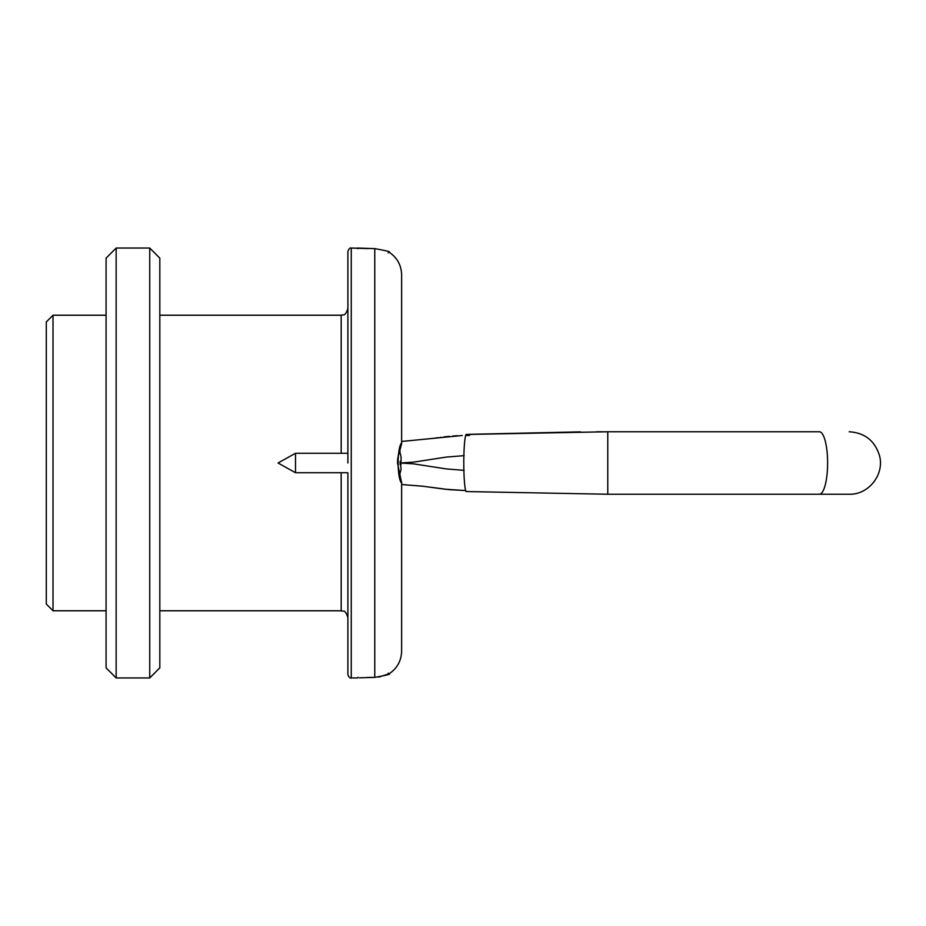 <?xml version="1.0" encoding="UTF-8"?>
<svg xmlns="http://www.w3.org/2000/svg" width="926" height="926" viewBox="0 0 926 926"><rect width="100%" height="100%" fill="white"/><g stroke="black" fill="none" stroke-linecap="round" stroke-linejoin="round"><path stroke-width="1.39" d="M596.379 431.782L603.22 431.771L596.379 431.782M467.804 434.456L607.769 431.759L819.417 431.771C858.182 431.771 858.182 431.771 819.417 431.771L607.769 431.771L472.526 434.248L580.44 431.863M472.526 434.248L466.033 434.456C463.046 441.135 463.046 484.865 466.033 491.544L607.769 494.241L607.769 431.771M819.417 431.771A31.229 8.207 -90 0 1 827.612 463A31.229 8.207 -90 0 1 819.417 494.229L607.769 494.229M357.98 248.724L357.355 248.052L374.764 248.631C352.355 248.041 352.355 248.041 374.764 248.631C352.355 248.041 352.355 248.041 374.764 248.631C393.527 252.52 393.527 252.52 374.764 248.631L374.764 677.369C393.527 673.48 393.527 673.48 374.764 677.369C352.355 677.959 352.355 677.959 374.764 677.369L367.356 677.438M378.78 677.126L389.233 673.723C397.219 668.283 401.352 660.736 401.629 651.082L401.629 483.048L397.52 463.081C397.497 452.779 402.208 443.924 401.629 442.952C396.999 447.246 396.999 478.754 401.629 483.048M401.629 442.952L401.629 274.918C401.352 265.264 397.219 257.717 389.233 252.277C390.922 251.86 386.096 250.645 374.764 248.631M359.265 677.809L374.764 677.369C386.096 675.355 390.922 674.14 389.233 673.723M401.629 637.644L401.629 482.307L399.557 474.644M399.546 451.344L401.629 443.693L401.629 288.356L401.629 441.459L432.951 438.392M423.101 486.266L401.629 484.541L401.629 637.192M401.629 483.823L401.629 482.307A0.671 0.625 180 0 0 401.49 481.925M401.49 444.075A0.671 0.625 0 0 0 401.629 443.693L401.629 442.177M399.407 450.962A33.591 33.591 0 0 1 400.125 453.034L400.125 453.161A33.556 33.429 79.8 0 1 401.085 457.178L401.085 461.403L400.125 461.426L401.085 468.822A33.556 33.429 100.2 0 1 400.125 472.839L399.777 472.144M401.097 461.403L400.148 461.484L401.097 461.403M400.125 461.426L400.148 464.574M347.898 463L347.898 251.409C348.882 248.747 349.993 247.624 351.255 248.052L351.255 677.948C349.993 678.376 348.882 677.253 347.898 674.591L347.898 473.406M347.898 472.735L295.51 472.735L295.51 453.265L347.898 453.265M159.816 667.866L159.816 258.134L149.746 248.052L149.746 677.948L159.816 667.866M116.155 677.948L116.155 248.052L106.085 258.134L106.085 667.866L116.155 677.948L149.746 677.948M106.085 610.778L53.013 610.778L53.013 315.222L106.085 315.222M53.013 315.222L46.3 321.935L46.3 604.065L53.013 610.778M401.085 464.597L400.148 464.516M341.185 453.265L341.185 315.222C343.164 313.937 344.704 317.687 347.898 308.508M347.898 617.492C344.704 608.313 343.164 612.063 341.185 610.778L341.185 472.735M462.294 435.509L401.629 441.459M464.123 455.65L446.286 457.085L413.656 462.132L400.148 463L413.656 463.868L446.286 468.915L464.123 470.35M399.974 473.417L399.974 475.744M399.974 452.582L399.974 450.244M435.208 438.067L437.94 437.697M440.186 437.396L441.112 437.269M443.867 436.922L449.295 436.331M452.687 436.019L457.351 435.706M401.629 484.541L422.65 486.208L449.191 489.657L465.257 490.537L444.862 489.194L423.321 486.289M849.142 494.229L819.417 494.229L849.142 494.229C868.681 494.947 884.909 474.239 879.411 455.337C874.688 440.591 864.595 432.731 849.142 431.771M466.16 435.486L469.551 435.463M351.255 248.052L367.992 248.573M388.191 252.844L389.163 252.242M388.191 673.156L389.163 673.758M357.968 677.276L357.355 677.948M357.297 677.948L351.255 677.948M401.629 443.693L399.592 451.46M399.592 474.529L401.629 482.307M399.407 475.038A33.591 33.591 0 0 0 400.125 472.966M400.125 453.034L399.777 453.856M295.51 453.265L278.043 463L295.51 472.735M341.185 315.222L159.816 315.222M341.185 610.778L159.816 610.778M116.155 248.052L149.746 248.052"/></g></svg>
